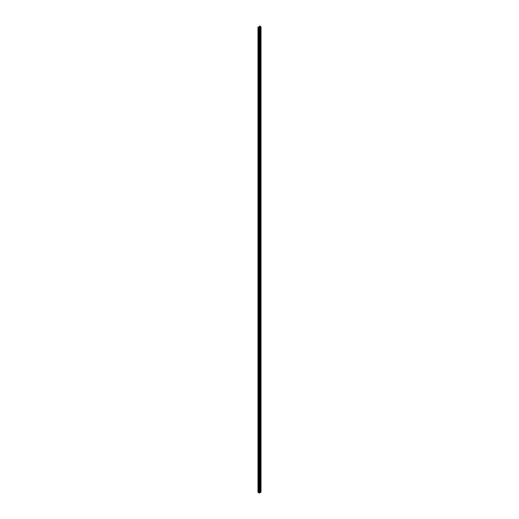 <?xml version="1.0" encoding="UTF-8"?>
<svg xmlns="http://www.w3.org/2000/svg" width="519" height="519" viewBox="0 0 519 519"><rect width="100%" height="100%" fill="white"/><g stroke="black" fill="none" stroke-linecap="round" stroke-linejoin="round"><path stroke-width="0.78" d="M259.805 27.28L261.025 26.813L259.591 25.95L260.655 26.651L259.228 27.494L258.339 27.007M259.545 27.312L259.545 26.008L259.519 27.332M259.798 27.351L259.377 27.689L258.339 26.982M258.397 27.163L258.397 492.525L258.19 27.046M258.618 27.293L258.397 492.525M258.845 27.416L258.618 492.648M259.065 27.546L258.845 492.778M260.862 26.8L260.46 26.91L260.862 26.826M260.986 492.233L260.986 26.865L260.986 492.233L259.941 492.563M259.935 492.836L259.935 27.475L259.941 492.823L259.065 492.907M258.177 492.375L257.975 26.891L257.988 492.265M259.74 26.151L259.74 27.202L259.727 26.138M259.792 26.151L259.792 27.17M259.961 26.281L259.961 27.072L259.948 26.268M260.013 26.281L260.013 27.04M260.24 26.411L260.24 26.917M259.13 27.559L259.13 492.92M259.072 27.559L259.072 492.894M258.91 27.436L258.91 492.797M258.851 27.436L258.851 492.765M258.683 27.306L258.683 492.667M258.631 27.306L258.631 492.635M258.462 27.176L258.462 492.537M258.41 27.176L258.41 492.505M258.241 27.046L258.241 492.408M259.481 27.351L259.481 26.015L259.461 27.364M260.279 27.007L260.279 492.362M260.408 27.001L260.408 492.362M260.583 27.079L260.583 492.44M260.622 27.079L260.622 492.44M259.571 27.689L259.571 493.05M259.377 27.689L259.377 493.05M261.025 26.813L261.025 492.174M259.435 25.989L259.435 27.377M258.177 27.033L258.177 492.395M257.975 26.884L257.975 492.246M259.941 27.462L259.941 492.823"/></g></svg>
